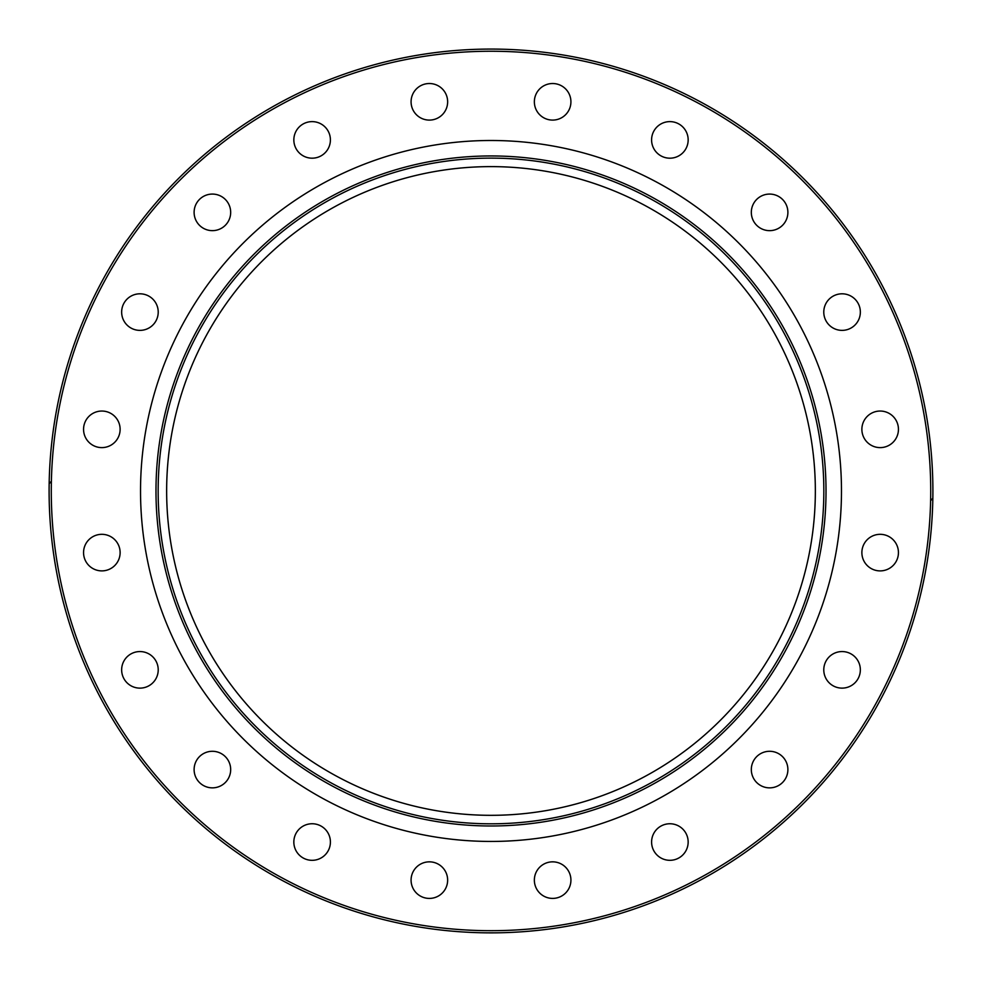 <?xml version="1.0" encoding="UTF-8"?>
<svg xmlns="http://www.w3.org/2000/svg" width="982" height="982" viewBox="0 0 982 982"><rect width="100%" height="100%" fill="white"/><g stroke="black" fill="none" stroke-linecap="round" stroke-linejoin="round"><path stroke-width="1.47" d="M51.383 481.229L49.161 483.745M930.617 500.71L932.839 498.193M535.251 96.162A18.29 18.29 0 0 1 558.292 84.415A18.29 18.29 0 0 1 570.026 107.455A18.29 18.29 0 0 1 546.986 119.203A18.29 18.29 0 0 1 535.251 96.162M655.08 129.158A18.29 18.29 0 0 1 680.624 125.107A18.29 18.29 0 0 1 684.675 150.651A18.29 18.29 0 0 1 659.131 154.702A18.29 18.29 0 0 1 655.08 129.158M758.853 197.566A18.29 18.29 0 0 1 784.397 201.617A18.29 18.29 0 0 1 780.359 227.161A18.29 18.29 0 0 1 754.814 223.11A18.29 18.29 0 0 1 758.853 197.566M836.418 294.698A18.29 18.29 0 0 1 859.459 306.445A18.29 18.29 0 0 1 847.712 329.486A18.29 18.29 0 0 1 824.671 317.738A18.29 18.29 0 0 1 836.418 294.698M880.154 411.041A18.29 18.29 0 0 1 898.444 429.33A18.29 18.29 0 0 1 880.154 447.62A18.29 18.29 0 0 1 861.877 429.33A18.29 18.29 0 0 1 880.154 411.041M885.813 535.215A18.29 18.29 0 0 1 897.548 558.255A18.29 18.29 0 0 1 874.508 570.002A18.29 18.29 0 0 1 862.773 546.949A18.29 18.29 0 0 1 885.813 535.215M852.818 655.055A18.29 18.29 0 0 1 856.856 680.587A18.29 18.29 0 0 1 831.312 684.638A18.29 18.29 0 0 1 827.274 659.094A18.29 18.29 0 0 1 852.818 655.055M784.397 758.828A18.29 18.29 0 0 1 780.359 784.373A18.29 18.29 0 0 1 754.814 780.322A18.29 18.29 0 0 1 758.853 754.777A18.29 18.29 0 0 1 784.397 758.828M687.265 836.382A18.29 18.29 0 0 1 675.53 859.422A18.29 18.29 0 0 1 652.49 847.687A18.29 18.29 0 0 1 664.225 824.647A18.29 18.29 0 0 1 687.265 836.382M570.923 880.13A18.29 18.29 0 0 1 552.633 898.407A18.29 18.29 0 0 1 534.355 880.13A18.29 18.29 0 0 1 552.633 861.84A18.29 18.29 0 0 1 570.923 880.13M446.749 885.776A18.29 18.29 0 0 1 423.708 897.523A18.29 18.29 0 0 1 411.974 874.471A18.29 18.29 0 0 1 435.014 862.736A18.29 18.29 0 0 1 446.749 885.776M326.92 852.781A18.29 18.29 0 0 1 301.376 856.832A18.29 18.29 0 0 1 297.325 831.288A18.29 18.29 0 0 1 322.869 827.237A18.29 18.29 0 0 1 326.92 852.781M223.135 784.373A18.29 18.29 0 0 1 197.603 780.322A18.29 18.29 0 0 1 201.641 754.777A18.29 18.29 0 0 1 227.186 758.828A18.29 18.29 0 0 1 223.135 784.373M145.582 687.24A18.29 18.29 0 0 1 122.541 675.493A18.29 18.29 0 0 1 134.288 652.453A18.29 18.29 0 0 1 157.329 664.2A18.29 18.29 0 0 1 145.582 687.24M101.846 570.886A18.29 18.29 0 0 1 83.556 552.608A18.29 18.29 0 0 1 101.846 534.318A18.29 18.29 0 0 1 120.123 552.608A18.29 18.29 0 0 1 101.846 570.886M96.187 446.724A18.29 18.29 0 0 1 84.452 423.684A18.29 18.29 0 0 1 107.492 411.937A18.29 18.29 0 0 1 119.227 434.977A18.29 18.29 0 0 1 96.187 446.724M129.182 326.883A18.29 18.29 0 0 1 125.144 301.339A18.29 18.29 0 0 1 150.688 297.3A18.29 18.29 0 0 1 154.726 322.845A18.29 18.29 0 0 1 129.182 326.883M197.603 223.11A18.29 18.29 0 0 1 201.641 197.566A18.29 18.29 0 0 1 227.186 201.617A18.29 18.29 0 0 1 223.135 227.161A18.29 18.29 0 0 1 197.603 223.11M294.735 145.557A18.29 18.29 0 0 1 306.47 122.517A18.29 18.29 0 0 1 329.51 134.252A18.29 18.29 0 0 1 317.775 157.292A18.29 18.29 0 0 1 294.735 145.557M411.077 101.809A18.29 18.29 0 0 1 429.367 83.519A18.29 18.29 0 0 1 447.645 101.809A18.29 18.29 0 0 1 429.367 120.099A18.29 18.29 0 0 1 411.077 101.809M841.476 490.963A350.476 350.476 0 0 1 315.762 794.487A350.476 350.476 0 0 1 315.762 187.452A350.476 350.476 0 0 1 841.476 490.963M932.9 490.963A441.9 441.9 0 0 0 487.391 49.088A441.9 441.9 0 0 0 49.161 498.193A441.9 441.9 0 0 0 494.609 932.851A441.9 441.9 0 0 0 932.9 490.963A441.9 441.9 0 0 0 487.391 49.088A441.9 441.9 0 0 0 49.161 498.193A441.9 441.9 0 0 0 494.609 932.851A441.9 441.9 0 0 0 932.9 490.963M166.645 490.963A324.355 324.355 0 0 0 653.177 771.864A324.355 324.355 0 0 0 653.177 210.074A324.355 324.355 0 0 0 166.645 490.963M823.837 490.963A332.837 332.837 0 0 1 324.576 779.217A332.837 332.837 0 0 1 324.576 202.722A332.837 332.837 0 0 1 823.837 490.963M930.727 490.963A439.727 439.727 0 0 1 271.142 871.783A439.727 439.727 0 0 1 271.142 110.156A439.727 439.727 0 0 1 930.727 490.963M826.022 490.963A335.022 335.022 0 0 0 323.495 200.831A335.022 335.022 0 0 0 323.495 781.107A335.022 335.022 0 0 0 826.022 490.963"/></g></svg>
